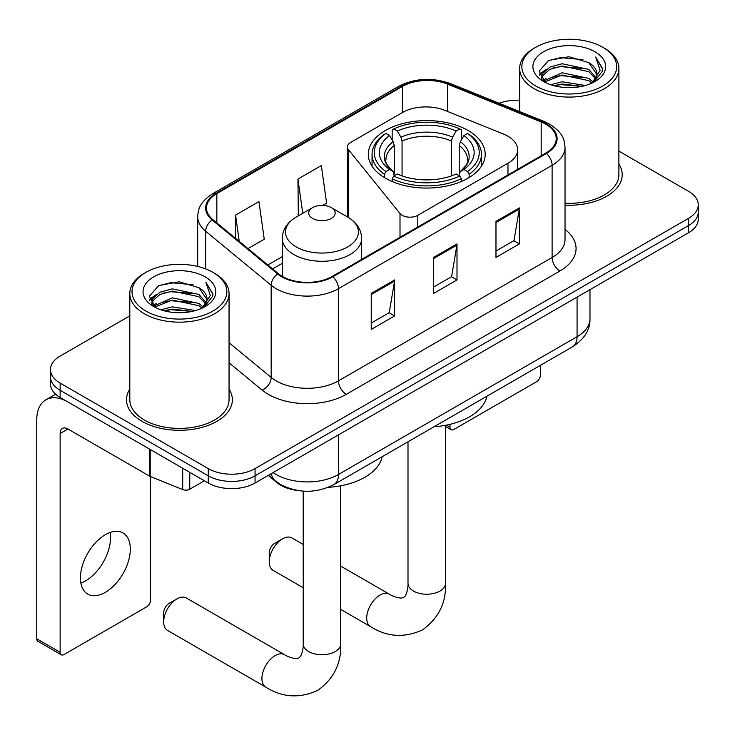 <?xml version="1.0" encoding="UTF-8"?>
<svg xmlns="http://www.w3.org/2000/svg" width="735" height="735" viewBox="0 0 735 735"><rect width="100%" height="100%" fill="white"/><g stroke="black" fill="none" stroke-linecap="round" stroke-linejoin="round"><path stroke-width="1.1" d="M507.968 136.241A33.075 19.101 0 0 0 503.558 134.101L444.859 110.369A33.075 19.101 0 0 0 402.495 112.51L350.623 142.461A11.025 6.367 0 0 0 347.398 146.963A11.025 6.367 0 0 0 348.427 149.646L400.005 213.508A11.025 6.367 0 0 0 417.792 215.318L507.968 163.253A33.075 19.101 0 0 0 517.661 149.747A33.075 19.101 0 0 0 507.968 136.241M468.066 130.472A58.442 33.736 0 0 0 404.379 123.158A58.442 33.736 0 0 0 368.308 154.332A58.442 33.736 0 0 0 385.425 178.182A58.442 33.736 0 0 0 449.113 185.496A58.442 33.736 0 0 0 485.183 154.332A58.442 33.736 0 0 0 468.066 130.472M298.024 490.53A33.075 19.101 180 0 1 277.095 482.72L268.238 475.416M129.81 315.857L60.141 356.08A33.075 19.101 0 0 0 50.449 369.586L50.449 383.992A33.075 19.101 0 0 0 60.141 397.497L208.281 483.024A33.075 19.101 0 0 0 255.063 483.024L688.557 232.747A33.075 19.101 0 0 0 698.25 219.241L698.25 212.038A33.075 19.101 0 0 1 688.557 225.544A33.075 19.101 0 0 0 698.25 212.038L698.25 204.835A33.075 19.101 0 0 0 688.557 191.33L618.888 151.107M50.449 369.586A33.075 19.101 0 0 0 60.141 383.091L208.281 468.618A33.075 19.101 0 0 0 255.063 468.618L255.063 475.821L688.557 225.544L255.063 475.821A33.075 19.101 0 0 1 208.281 475.821A33.075 19.101 0 0 0 255.063 475.821L255.063 483.024M60.141 383.091L60.141 390.294L208.281 475.821L60.141 390.294A33.075 19.101 0 0 1 50.449 376.789A33.075 19.101 0 0 0 60.141 390.294L60.141 397.497M129.81 389.118A52.929 30.558 0 0 0 126.503 399.748A52.929 30.558 0 0 0 142.011 421.357A52.929 30.558 0 0 0 199.681 427.981A52.929 30.558 0 0 0 232.361 399.748A52.929 30.558 0 0 0 229.054 389.118A52.929 30.558 0 0 1 232.361 399.748A52.929 30.558 0 0 1 199.681 427.981A52.929 30.558 0 0 1 142.011 421.357A52.929 30.558 0 0 1 126.503 399.748A52.929 30.558 0 0 1 129.81 389.118M545.884 124.261A35.28 20.369 180 0 1 556.211 138.658A35.28 20.369 180 0 1 545.884 153.064L332.248 276.406A35.28 20.369 180 0 1 278.4 273.686L212.893 219.673A35.28 20.369 180 0 1 206.507 207.987A35.28 20.369 180 0 1 216.843 193.59L402.431 86.436A35.28 20.369 180 0 1 447.615 84.157L541.171 121.973A35.28 20.369 180 0 1 545.884 124.261M546.5 123.893A36.162 20.883 0 0 0 541.677 121.56L448.12 83.735A36.162 20.883 0 0 0 401.806 86.078L216.219 193.222A36.162 20.883 0 0 0 212.167 219.967L277.674 273.98A36.162 20.883 0 0 0 332.872 276.764L546.5 153.431A36.162 20.883 0 0 0 546.5 123.893M371.23 293.421L371.23 329.436L394.621 315.931L394.621 279.916L371.23 293.421M371.23 323.042L389.247 312.641L394.53 281.119A8.82 5.09 -120 0 0 394.621 279.916M389.091 312.733L394.621 315.931M495.978 221.4L495.978 257.415L519.369 243.91L519.369 207.895L495.978 221.4M495.978 251.021L513.995 240.621L519.278 209.089A8.82 5.09 -120 0 0 519.369 207.895M513.838 240.712L519.369 243.91M433.604 257.415L433.604 293.421L456.995 279.916L456.995 243.91L433.604 257.415M433.604 287.036L451.621 276.636L456.904 245.104A8.82 5.09 -120 0 0 456.995 243.91M451.465 276.727L456.995 279.916M565.031 205.138A52.929 30.558 0 0 0 622.196 174.673A52.929 30.558 0 0 0 618.888 164.043A52.929 30.558 0 0 1 622.196 174.673A52.929 30.558 0 0 1 565.031 205.138M255.063 468.618L688.557 218.341A33.075 19.101 0 0 0 698.25 204.835M519.654 100.272A33.075 19.101 0 0 0 499.083 103.267M247.98 248.605L264.242 239.224L258.959 201.592L235.567 215.098L235.567 238.37M322.812 205.405L326.616 203.209L321.333 165.586L297.941 179.083L298.318 214.877M299.356 215.272L297.941 214.739M297.941 179.083L302.746 213.315M235.567 215.098L239.261 241.42M446.384 425.133L449.976 427.21A5.512 3.179 120 0 0 451.125 429.736A5.512 3.179 120 0 0 453.881 429.46L536.522 381.75A5.512 3.179 120 0 0 540.418 374.997L540.418 365.341M449.976 427.21L449.976 424.352M535.741 85.995A47.417 27.37 0 0 0 602.801 85.995A47.417 27.37 0 0 0 602.801 47.288A47.417 27.37 0 0 0 602.801 47.279L604.354 48.179A49.622 28.647 0 0 1 618.888 68.438A49.622 28.647 0 0 1 588.257 94.907A49.622 28.647 0 0 1 534.189 88.696A49.622 28.647 0 0 1 519.654 68.438A49.622 28.647 0 0 1 534.189 48.179L535.741 47.288A47.417 27.37 0 0 0 535.741 85.995M565.031 203.218A49.622 28.647 0 0 0 618.888 174.673L618.888 68.438M550.699 84.7L562.137 81.769L585.336 85.49M553.97 85.701L562.137 84.02L581.945 86.335M543.597 80.997L562.137 72.765L588.763 78.388L593.044 81.943M544.699 81.962L562.137 75.016L588.763 80.639L591.859 83.009M542.035 79.49L541.704 77.276L542.641 73.518L549.78 67.133L562.137 63.761L588.763 69.384L596.048 77.653M541.787 78.397L542.641 75.769L549.78 69.384L562.137 66.012L588.763 71.635L595.534 78.728M591.574 83.239A27.562 15.913 0 0 0 596.838 73.886A27.562 15.913 0 0 0 588.763 62.631L596.82 74.428M595.001 51.781A36.383 21.012 0 0 0 543.624 51.735A36.383 21.012 0 0 0 543.385 81.401A36.383 21.012 0 0 0 543.542 81.493A36.383 21.012 0 0 0 595.157 81.401A36.383 21.012 0 0 0 595.001 51.781M588.763 62.631L568.954 56.724L548.604 60.463L539.168 71.13L545.425 82.495M593.834 82.136L602.626 70.983L602.801 68.98L595.653 57.027L600.155 70.422L591.868 83.101M604.354 48.179L602.801 47.288A47.417 27.37 0 0 0 535.741 47.288M595.653 57.027L602.792 69.439M548.135 60.702L560.594 57.624L582.919 59.627M539.527 75.181L543.597 71.993M552.545 68.19L560.594 66.628L582.129 68.392M552.545 77.193L560.594 75.631L582.129 77.395M554.199 85.756L560.594 84.635L581.909 86.335M539.288 74.299L545.967 69.559M542.843 80.354L545.967 78.562M269.249 561.806L269.249 552.803A7.718 4.456 -60 0 1 274.706 543.349L282.506 538.847A18.742 10.823 120 0 0 269.249 561.806A18.742 10.823 120 0 0 273.135 570.388L303.215 587.752M384.368 177.567L384.368 174.287L385.939 171.586A52.488 30.3 0 0 1 385.939 133.467L389.55 135.552A47.417 27.37 0 0 0 389.55 169.5L393.115 171.531L394.263 175.784M394.263 174.048L394.263 145.539L393.115 141.69L389.55 135.552M392.168 140.073L392.168 129.865L393.739 128.965A52.488 30.3 0 0 1 459.752 128.965L456.15 131.05A47.417 27.37 0 0 0 397.341 131.05L400.906 137.188L402.063 141.037L402.063 175.895M451.428 175.895L451.428 141.037L452.585 137.188L456.15 131.05M434.036 426.769A60.647 35.014 0 0 0 486.947 396.211M392.168 178.789A54.693 31.577 0 0 0 461.323 178.789L459.752 176.088A52.488 30.3 0 0 1 393.739 176.088L392.168 178.789L392.168 181.527M461.323 181.527L461.323 178.789M385.939 133.467L384.368 134.367A54.693 31.577 0 0 0 372.057 154.332A54.693 31.577 0 0 0 384.368 174.287M459.752 128.965L461.323 129.865L461.323 140.073M393.739 176.088L397.341 174.002A47.417 27.37 0 0 0 456.15 174.002L459.752 176.088M389.55 169.5L385.939 171.586M397.341 131.05L393.739 128.965M393.115 141.69A42.409 24.485 0 0 0 393.115 171.531L393.308 171.659C387.29 165.834 384.828 161.875 385.948 159.789A40.802 23.557 0 0 1 394.263 145.539M469.123 174.287A54.693 31.577 0 0 0 481.434 154.332A54.693 31.577 0 0 0 469.123 134.367L467.552 133.467A52.488 30.3 0 0 1 467.552 171.586L469.123 174.287L469.123 177.567M467.552 171.586L463.941 169.5A47.417 27.37 0 0 0 463.941 135.552L467.552 133.467M463.941 135.552L460.376 141.69L459.228 145.539L459.228 174.048L460.376 171.531L463.941 169.5M459.228 145.539A40.802 23.557 0 0 1 467.543 159.789C468.654 161.893 466.201 165.844 460.183 171.659L460.376 171.531A42.409 24.485 0 0 0 460.376 141.69M459.228 175.784L459.228 174.048M303.215 544.46L291.878 537.919A18.742 10.823 120 0 0 282.506 538.847L274.706 543.349M163.684 621.856L163.684 612.852A7.718 4.456 -60 0 1 169.142 603.398L176.933 598.896A18.742 10.823 120 0 0 163.684 621.856A18.742 10.823 120 0 0 167.562 630.437L265.804 687.151A18.742 10.823 -60 0 1 262.928 672.13A18.742 10.823 -60 0 1 275.175 655.611A18.742 10.823 -60 0 1 284.546 654.683C285.593 655.62 292.778 658.872 296.912 658.514L298.879 657.963L300.349 656.53C302.719 653.13 303.5 645.284 303.215 643.906A18.742 10.823 180 0 0 308.7 651.559A18.742 10.823 180 0 0 335.215 651.559A18.742 10.823 180 0 0 340.7 643.906C341.499 663.31 333.809 678.818 317.63 690.431C299.485 698.636 282.212 697.543 265.804 687.151M312.605 218.424A13.23 7.635 0 0 0 331.31 218.424A13.23 7.635 0 0 0 331.31 207.628L347.738 217.11A36.465 21.049 0 0 1 347.738 246.887A36.465 21.049 0 0 1 296.168 246.887A36.465 21.049 0 0 1 296.168 217.11C287.192 222.448 282.552 229.531 282.258 238.36A39.699 22.914 0 0 0 293.89 254.567A39.699 22.914 0 0 0 337.144 259.538A39.699 22.914 0 0 0 361.648 238.36C361.354 229.531 356.723 222.448 347.738 217.11L331.31 207.628A13.23 7.635 0 0 0 312.605 207.628A13.23 7.635 0 0 0 312.605 218.424M328.242 487.333A60.647 35.014 0 0 0 382.163 456.711M284.546 654.683L186.304 597.968A18.742 10.823 120 0 0 176.933 598.896L169.142 603.398M110.075 532.498A35.28 20.369 -60 0 1 85.572 580.898A35.28 20.369 -60 0 1 80.859 583.094M105.362 592.318A35.28 20.369 120 0 0 128.414 561.228A35.28 20.369 120 0 0 123.002 532.958A35.28 20.369 120 0 0 105.362 534.703A35.28 20.369 120 0 0 82.311 565.794A35.28 20.369 120 0 0 87.722 594.073A35.28 20.369 120 0 0 105.362 592.318M189.759 472.329L189.759 489.216L204.385 480.773M149.462 449.067L67.942 401.999A44.109 25.468 -120 0 0 45.882 399.812A44.109 25.468 -120 0 0 36.75 420.007L36.75 638.779L60.141 652.285L60.141 433.512A11.025 6.367 60 0 1 62.42 428.459A11.025 6.367 60 0 1 67.942 429.01L149.462 476.078L149.462 449.067A5.512 3.179 0 0 0 150.197 449.425M60.141 652.285A5.512 3.179 120 0 0 61.281 654.802L37.889 641.297A5.512 3.179 -60 0 1 36.75 638.779M61.281 654.802A5.512 3.179 120 0 0 64.037 654.536L146.688 606.816A5.512 3.179 120 0 0 150.583 600.063L150.583 476.583M189.759 489.216A5.512 3.179 180 0 1 182.703 489.574L150.197 476.436A5.512 3.179 180 0 1 149.462 476.078M145.907 311.07A47.417 27.37 0 0 0 212.957 311.07A47.417 27.37 0 0 0 212.957 272.354L214.519 273.255A49.622 28.647 0 0 1 229.054 293.513A49.622 28.647 0 0 1 198.422 319.982A49.622 28.647 0 0 1 144.345 313.771A49.622 28.647 0 0 1 129.81 293.513A49.622 28.647 0 0 1 144.345 273.255L145.907 272.354A47.417 27.37 0 0 0 145.907 311.07M129.81 293.513L129.81 399.748A49.622 28.647 0 0 0 144.345 420.007A49.622 28.647 0 0 0 198.422 426.217A49.622 28.647 0 0 0 229.054 399.748L229.054 293.513M160.855 309.775L172.293 306.844L195.492 310.565M164.135 310.767L172.293 309.095L192.101 311.401M153.753 306.072L172.293 297.84L198.928 303.463L203.209 307.01M154.864 307.037L172.293 300.091L198.928 305.714L202.024 308.084M152.191 304.566L151.869 302.351L152.806 298.594L159.936 292.208L172.293 288.837L198.928 294.459L206.213 302.728M151.952 303.472L152.806 300.845L159.936 294.459L172.293 291.088L198.928 296.71L205.69 303.803M201.739 308.305A27.562 15.913 0 0 0 206.994 298.961A27.562 15.913 0 0 0 198.928 287.707L206.985 299.503M205.157 276.856A36.383 21.012 0 0 0 153.78 276.81A36.383 21.012 0 0 0 153.541 306.477A36.383 21.012 0 0 0 153.698 306.568A36.383 21.012 0 0 0 205.322 306.477A36.383 21.012 0 0 0 205.157 276.856M198.928 287.707L179.119 281.799L158.769 285.538L149.324 296.196L155.59 307.57M203.999 307.212L212.782 296.058L212.966 294.055L205.809 282.102L210.32 295.498L202.024 308.176M214.519 273.255L212.957 272.354A47.417 27.37 0 0 0 145.907 272.354M205.809 282.102L212.957 294.505M158.291 285.768L170.75 282.699L193.084 284.702M149.683 300.257L153.753 297.069M162.711 293.256L170.75 291.703L192.285 293.467M162.711 302.26L170.75 300.698L192.285 302.471M164.355 310.832L170.75 309.701L192.074 311.41M149.453 299.375L156.132 294.625M152.999 305.429L156.132 303.628M277.095 482.243L277.095 482.72M348.427 149.646L348.427 217.514M400.005 213.508L400.005 237.286M417.792 215.318L417.792 227.023M507.968 163.253L507.968 174.958M273.144 472.577A44.109 25.468 0 0 0 276.112 474.47A44.109 25.468 0 0 0 338.486 474.47L577.067 336.731A44.109 25.468 0 0 0 589.984 318.724C590.306 329.666 584.481 339.037 572.501 346.819L333.92 484.567A22.05 12.734 60 0 0 338.486 474.47L338.486 434.863M577.067 297.115L577.067 336.731A22.05 12.734 60 0 1 572.501 346.819M271.362 473.616A22.05 14.746 129.5 0 0 275.202 480.782L268.505 475.26M688.557 232.747L688.557 218.341M208.281 483.024L208.281 468.618M565.031 229.403A55.134 31.825 180 0 1 559.914 271.004L346.286 394.346A11.025 6.367 60 0 1 338.486 380.84L552.114 257.498A44.109 25.468 0 0 0 565.031 239.5L565.031 147.303A44.109 25.468 180 0 1 552.114 165.311A11.025 6.367 -120 0 0 546.5 153.431M346.286 394.346A55.134 31.825 180 0 1 268.312 394.346A55.134 31.825 180 0 1 262.138 390.092L229.054 362.814M277.674 273.98A11.025 7.378 129.5 0 0 271.169 285.254L271.169 377.441A44.109 25.468 0 0 0 276.112 380.84A44.109 25.468 0 0 0 338.486 380.84L338.486 288.653A44.109 25.468 180 0 1 271.169 285.254L205.662 231.24A44.109 25.468 180 0 1 197.687 216.632L197.687 266.447M565.031 147.303C564.324 139.724 563.626 133.421 549.835 124.252L544.038 121.44A11.025 5.163 112 0 0 541.677 121.56M544.038 121.44L450.491 83.615C432.217 77.157 414.889 78.094 398.48 86.436A11.025 6.367 60 0 1 401.806 86.078M216.219 193.222A11.025 6.367 -120 0 0 212.893 193.581C199.516 202.345 198.303 208.951 197.687 216.632M212.167 219.967A11.025 7.378 129.5 0 0 205.662 231.24L205.662 268.909M450.491 83.615A11.025 5.163 112 0 0 448.12 83.735M332.872 276.764A11.025 6.367 60 0 1 338.486 288.653L552.114 165.311L552.114 257.498A11.025 6.367 60 0 0 559.914 271.004M229.054 342.712L271.169 377.441A11.025 7.378 -50.5 0 1 262.138 390.092M216.843 193.59L216.843 222.935M541.171 121.973L541.171 155.783M447.615 84.157L447.615 111.49M402.431 86.436L402.431 112.547M282.258 256.653L267.834 264.977M433.604 258.555L456.904 245.104M495.978 222.54L519.278 209.089M371.23 294.56L394.53 281.119M445.493 425.308L445.493 583.406A18.742 10.823 180 0 1 439.999 591.059A18.742 10.823 180 0 1 413.493 591.059A18.742 10.823 180 0 1 407.998 583.406C408.283 584.784 407.512 592.63 405.132 596.03L403.671 597.463L401.705 598.014C397.571 598.373 390.377 595.12 389.339 594.183L340.7 566.106M445.493 583.406C446.292 602.81 438.602 618.319 422.414 629.932C404.278 638.136 387.005 637.043 370.596 626.652A18.742 10.823 -60 0 1 367.721 611.63A18.742 10.823 -60 0 1 379.967 595.111A18.742 10.823 -60 0 1 389.339 594.183M451.428 141.037A40.802 23.557 0 0 0 402.063 141.037M452.585 137.188A42.409 24.485 0 0 0 400.906 137.188M60.141 433.512L67.942 429.01M150.197 449.489L150.197 476.436M182.703 489.574L182.703 468.259M347.398 146.963L347.398 216.908M517.661 149.747L517.661 169.362M333.92 484.567C316.169 493.488 298.428 493.488 280.678 484.567L275.202 480.782M589.984 318.724L589.984 289.654M398.48 86.436L212.893 193.581M282.258 263.36L272.621 268.927M451.125 429.736L445.493 426.484M541.704 79.104L541.704 77.276M519.654 111.582L519.654 68.438M370.596 626.652L340.7 609.398M372.057 166.22L372.057 154.332M481.434 166.22L481.434 154.332M407.998 441.799L407.998 583.406M340.7 485.807L340.7 643.906M361.648 259.427L361.648 238.36M282.258 276.36L282.258 238.36M312.605 207.628L296.168 217.11M303.215 491.109L303.215 643.906M45.882 399.812L55.584 394.208M151.869 304.18L151.869 302.351"/></g></svg>
